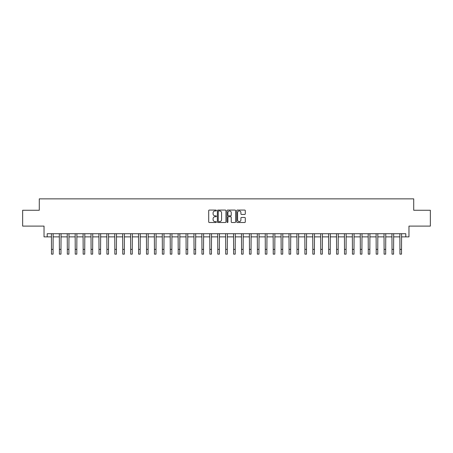 <?xml version="1.0" encoding="UTF-8"?>
<svg xmlns="http://www.w3.org/2000/svg" width="453" height="453" viewBox="0 0 453 453"><rect width="100%" height="100%" fill="white"/><g stroke="black" fill="none" stroke-linecap="round" stroke-linejoin="round"><path stroke-width="0.68" d="M216.364 210.498A0.436 0.436 0 0 0 215.928 210.067L209.32 210.067A0.623 0.623 0 0 0 208.697 210.685L208.697 221.879A0.623 0.623 0 0 0 209.32 222.502L215.928 222.502A0.436 0.436 0 0 0 216.364 222.066A0.436 0.436 0 0 0 215.928 221.63L215.073 221.63A1.988 1.988 0 0 1 213.086 219.643L213.086 218.708A1.988 1.988 0 0 1 215.073 216.721L215.928 216.721A0.436 0.436 0 0 0 216.364 216.285A0.436 0.436 0 0 0 215.928 215.849L215.073 215.849A1.988 1.988 0 0 1 213.086 213.856L213.086 212.927A1.988 1.988 0 0 1 215.073 210.934L215.928 210.934A0.436 0.436 0 0 0 216.364 210.498M244.677 214.45A0.623 0.623 0 0 0 245.294 213.827L245.294 210.685A0.623 0.623 0 0 0 244.677 210.067L237.338 210.067A0.623 0.623 0 0 0 236.715 210.685L236.715 221.879A0.623 0.623 0 0 0 237.338 222.502L244.677 222.502A0.623 0.623 0 0 0 245.294 221.879L245.294 218.086A0.623 0.623 0 0 0 244.677 217.463L241.534 217.463A0.623 0.623 0 0 0 240.911 218.086L240.911 219.971A1.665 1.665 0 0 1 239.246 221.63A1.665 1.665 0 0 1 237.587 219.971L237.587 212.599A1.665 1.665 0 0 1 239.246 210.934A1.665 1.665 0 0 1 240.911 212.599L240.911 213.827A0.623 0.623 0 0 0 241.534 214.45L244.677 214.45M47.203 236.874L47.203 233.708L405.797 233.708L405.797 236.874L408.968 236.874L408.968 226.104L430.35 226.104L430.35 210.266L413.719 210.266L413.719 198.861L39.281 198.861L39.281 210.266L22.65 210.266L22.65 226.104L44.032 226.104L44.032 236.874L51.478 236.874M225.956 210.685A0.623 0.623 0 0 0 225.334 210.067L217.995 210.067A0.623 0.623 0 0 0 217.372 210.685L217.372 221.879A0.623 0.623 0 0 0 217.995 222.502L225.334 222.502A0.623 0.623 0 0 0 225.956 221.879L225.956 210.685M227.666 210.067L235.005 210.067A0.623 0.623 0 0 1 235.628 210.685L235.628 221.879A0.623 0.623 0 0 1 235.005 222.502L231.862 222.502A0.623 0.623 0 0 1 231.24 221.879L231.24 217.344A0.623 0.623 0 0 0 230.622 216.721L228.539 216.721A0.623 0.623 0 0 0 227.916 217.344L227.916 222.066A0.436 0.436 0 0 1 227.48 222.502A0.436 0.436 0 0 1 227.044 222.066L227.044 210.685A0.623 0.623 0 0 1 227.666 210.067M53.063 236.874L59.4 236.874M60.979 236.874L67.316 236.874M68.901 236.874L75.238 236.874M76.817 236.874L83.154 236.874M84.739 236.874L91.076 236.874M92.661 236.874L98.997 236.874M100.577 236.874L106.914 236.874M108.499 236.874L114.836 236.874M116.415 236.874L122.752 236.874M124.337 236.874L130.674 236.874M132.259 236.874L138.595 236.874M140.175 236.874L146.512 236.874M148.097 236.874L154.433 236.874M156.013 236.874L162.35 236.874M163.935 236.874L170.271 236.874M171.857 236.874L178.193 236.874M179.773 236.874L186.109 236.874M187.695 236.874L194.031 236.874M195.611 236.874L201.947 236.874M203.533 236.874L209.869 236.874M211.455 236.874L217.791 236.874M219.371 236.874L225.707 236.874M227.293 236.874L233.629 236.874M235.209 236.874L241.545 236.874M243.131 236.874L249.467 236.874M251.053 236.874L257.389 236.874M258.969 236.874L265.305 236.874M266.891 236.874L273.227 236.874M274.807 236.874L281.143 236.874M282.729 236.874L289.065 236.874M290.65 236.874L296.987 236.874M298.567 236.874L304.903 236.874M306.488 236.874L312.825 236.874M314.405 236.874L320.741 236.874M322.326 236.874L328.663 236.874M330.248 236.874L336.585 236.874M338.165 236.874L344.501 236.874M346.086 236.874L352.423 236.874M354.003 236.874L360.339 236.874M361.924 236.874L368.261 236.874M369.846 236.874L376.183 236.874M377.762 236.874L384.099 236.874M385.684 236.874L392.021 236.874M393.6 236.874L399.937 236.874M401.522 236.874L405.797 236.874M218.68 210.934A0.436 0.436 0 0 0 218.244 211.37L218.244 221.194A0.436 0.436 0 0 0 218.68 221.63L219.58 221.63A1.988 1.988 0 0 0 221.574 219.643L221.574 212.927A1.988 1.988 0 0 0 219.58 210.934L218.68 210.934M231.24 212.633A1.665 1.665 0 0 0 229.58 210.968A1.665 1.665 0 0 0 227.916 212.633L227.916 215.226A0.623 0.623 0 0 0 228.539 215.849L230.622 215.849A0.623 0.623 0 0 0 231.24 215.226L231.24 212.633M51.404 233.708L51.478 249.388L53.063 249.388L53.137 233.708M51.478 249.388L51.478 254.139L53.063 254.139L53.063 249.388M59.32 233.708L59.4 249.388L60.979 249.388L61.059 233.708M59.4 249.388L59.4 254.139L60.979 254.139L60.979 249.388M67.242 233.708L67.316 249.388L68.901 249.388L68.975 233.708M67.316 249.388L67.316 254.139L68.901 254.139L68.901 249.388M75.158 233.708L75.238 249.388L76.817 249.388L76.897 233.708M75.238 249.388L75.238 254.139L76.817 254.139L76.817 249.388M83.08 233.708L83.154 249.388L84.739 249.388L84.813 233.708M83.154 249.388L83.154 254.139L84.739 254.139L84.739 249.388M91.002 233.708L91.076 249.388L92.661 249.388L92.735 233.708M91.076 249.388L91.076 254.139L92.661 254.139L92.661 249.388M98.918 233.708L98.997 249.388L100.577 249.388L100.657 233.708M98.997 249.388L98.997 254.139L100.577 254.139L100.577 249.388M106.84 233.708L106.914 249.388L108.499 249.388L108.573 233.708M106.914 249.388L106.914 254.139L108.499 254.139L108.499 249.388M114.756 233.708L114.836 249.388L116.415 249.388L116.495 233.708M114.836 249.388L114.836 254.139L116.415 254.139L116.415 249.388M122.678 233.708L122.752 249.388L124.337 249.388L124.411 233.708M122.752 249.388L122.752 254.139L124.337 254.139L124.337 249.388M130.6 233.708L130.674 249.388L132.259 249.388L132.333 233.708M130.674 249.388L130.674 254.139L132.259 254.139L132.259 249.388M138.516 233.708L138.595 249.388L140.175 249.388L140.254 233.708M138.595 249.388L138.595 254.139L140.175 254.139L140.175 249.388M146.438 233.708L146.512 249.388L148.097 249.388L148.171 233.708M146.512 249.388L146.512 254.139L148.097 254.139L148.097 249.388M154.354 233.708L154.433 249.388L156.013 249.388L156.092 233.708M154.433 249.388L154.433 254.139L156.013 254.139L156.013 249.388M162.276 233.708L162.35 249.388L163.935 249.388L164.009 233.708M162.35 249.388L162.35 254.139L163.935 254.139L163.935 249.388M170.198 233.708L170.271 249.388L171.857 249.388L171.93 233.708M170.271 249.388L170.271 254.139L171.857 254.139L171.857 249.388M178.114 233.708L178.193 249.388L179.773 249.388L179.852 233.708M178.193 249.388L178.193 254.139L179.773 254.139L179.773 249.388M186.036 233.708L186.109 249.388L187.695 249.388L187.769 233.708M186.109 249.388L186.109 254.139L187.695 254.139L187.695 249.388M193.952 233.708L194.031 249.388L195.611 249.388L195.69 233.708M194.031 249.388L194.031 254.139L195.611 254.139L195.611 249.388M201.874 233.708L201.947 249.388L203.533 249.388L203.607 233.708M201.947 249.388L201.947 254.139L203.533 254.139L203.533 249.388M209.796 233.708L209.869 249.388L211.455 249.388L211.528 233.708M209.869 249.388L209.869 254.139L211.455 254.139L211.455 249.388M217.712 233.708L217.791 249.388L219.371 249.388L219.45 233.708M217.791 249.388L217.791 254.139L219.371 254.139L219.371 249.388M225.634 233.708L225.707 249.388L227.293 249.388L227.366 233.708M225.707 249.388L225.707 254.139L227.293 254.139L227.293 249.388M233.55 233.708L233.629 249.388L235.209 249.388L235.288 233.708M233.629 249.388L233.629 254.139L235.209 254.139L235.209 249.388M241.472 233.708L241.545 249.388L243.131 249.388L243.204 233.708M241.545 249.388L241.545 254.139L243.131 254.139L243.131 249.388M249.393 233.708L249.467 249.388L251.053 249.388L251.126 233.708M249.467 249.388L249.467 254.139L251.053 254.139L251.053 249.388M257.31 233.708L257.389 249.388L258.969 249.388L259.048 233.708M257.389 249.388L257.389 254.139L258.969 254.139L258.969 249.388M265.231 233.708L265.305 249.388L266.891 249.388L266.964 233.708M265.305 249.388L265.305 254.139L266.891 254.139L266.891 249.388M273.148 233.708L273.227 249.388L274.807 249.388L274.886 233.708M273.227 249.388L273.227 254.139L274.807 254.139L274.807 249.388M281.07 233.708L281.143 249.388L282.729 249.388L282.802 233.708M281.143 249.388L281.143 254.139L282.729 254.139L282.729 249.388M288.991 233.708L289.065 249.388L290.65 249.388L290.724 233.708M289.065 249.388L289.065 254.139L290.65 254.139L290.65 249.388M296.908 233.708L296.987 249.388L298.567 249.388L298.646 233.708M296.987 249.388L296.987 254.139L298.567 254.139L298.567 249.388M304.829 233.708L304.903 249.388L306.488 249.388L306.562 233.708M304.903 249.388L304.903 254.139L306.488 254.139L306.488 249.388M312.746 233.708L312.825 249.388L314.405 249.388L314.484 233.708M312.825 249.388L312.825 254.139L314.405 254.139L314.405 249.388M320.667 233.708L320.741 249.388L322.326 249.388L322.4 233.708M320.741 249.388L320.741 254.139L322.326 254.139L322.326 249.388M328.589 233.708L328.663 249.388L330.248 249.388L330.322 233.708M328.663 249.388L328.663 254.139L330.248 254.139L330.248 249.388M336.505 233.708L336.585 249.388L338.165 249.388L338.244 233.708M336.585 249.388L336.585 254.139L338.165 254.139L338.165 249.388M344.427 233.708L344.501 249.388L346.086 249.388L346.16 233.708M344.501 249.388L344.501 254.139L346.086 254.139L346.086 249.388M352.343 233.708L352.423 249.388L354.003 249.388L354.082 233.708M352.423 249.388L352.423 254.139L354.003 254.139L354.003 249.388M360.265 233.708L360.339 249.388L361.924 249.388L361.998 233.708M360.339 249.388L360.339 254.139L361.924 254.139L361.924 249.388M368.187 233.708L368.261 249.388L369.846 249.388L369.92 233.708M368.261 249.388L368.261 254.139L369.846 254.139L369.846 249.388M376.103 233.708L376.183 249.388L377.762 249.388L377.842 233.708M376.183 249.388L376.183 254.139L377.762 254.139L377.762 249.388M384.025 233.708L384.099 249.388L385.684 249.388L385.758 233.708M384.099 249.388L384.099 254.139L385.684 254.139L385.684 249.388M391.941 233.708L392.021 249.388L393.6 249.388L393.68 233.708M392.021 249.388L392.021 254.139L393.6 254.139L393.6 249.388M399.863 233.708L399.937 249.388L401.522 249.388L401.596 233.708M399.937 249.388L399.937 254.139L401.522 254.139L401.522 249.388"/></g></svg>

